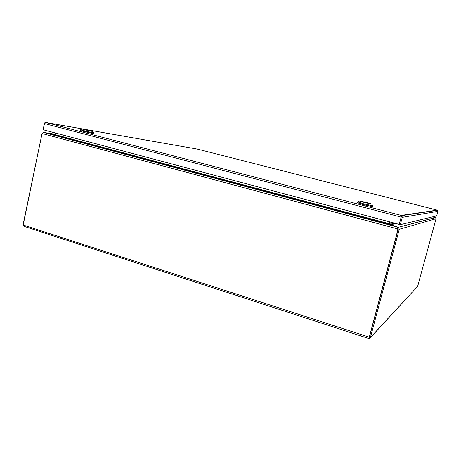 <?xml version="1.0" encoding="UTF-8"?>
<svg xmlns="http://www.w3.org/2000/svg" width="461" height="461" viewBox="0 0 461 461"><rect width="100%" height="100%" fill="white"/><g stroke="black" fill="none" stroke-linecap="round" stroke-linejoin="round"><path stroke-width="0.69" d="M401.237 217.039L399.272 224.415L401.231 217.091M43.219 129.702L44.325 123.485L44.988 122.551L45.933 122.522L45.045 122.586L44.481 123.577L43.207 129.754L400.309 224.691L436.676 215.892L437.915 211.34L437.714 210.464L437.172 210.147L197.469 149.128L45.933 122.522L401.185 215.414L437.207 210.153M401.416 216.365L401.946 215.938L402.263 217.362L400.309 224.691M399.128 224.449L401.508 215.846L401.191 215.408L401.946 215.938M401.508 215.846L401.416 216.37M369.365 337.308L398.281 229.002L397.82 228.27M192.139 171.106L192.024 171.596L192.133 171.106M43.766 132.514L54.421 134.785L55.412 134.635L54.525 134.848L390.225 224.559L397.728 227.21L397.751 230.84L369.394 337.21L370.396 337.538L369.843 338.322L368.673 338.455M369.394 337.21L23.177 225.031L23.966 226.328L368.604 338.466L369.209 337.412L397.601 230.88L398.782 231.117L399.312 229.284L398.281 229.002M23.275 225.677L23.05 224.772L41.755 134.975M370.281 337.844L417.643 286.379L436.037 218.745L435.489 217.627L398.264 227.313L397.993 228.333M417.643 286.379L370.396 337.538L398.782 231.117M23.177 225.031L41.738 135.038L42.279 133.563L43.812 132.52L54.525 134.848M397.912 228.933L397.601 230.88M42.308 133.483L41.588 134.929M435.103 217.511L434.475 217.373M436.037 218.745L399.312 229.284L398.569 227.44M432.401 216.924L435.489 217.627M397.82 228.183L397.768 228.973L42.279 133.563M55.493 134.266L43.772 132.474L42.078 133.419M432.458 216.912L434.481 217.356M435.282 217.552L398.264 227.313L397.486 227.146M390.911 224.801L390.709 224.15L389.666 224.109L390.167 222.064M395.947 223.602L390.934 224.709L397.509 227.054M389.983 222.018L389.459 223.994M54.548 134.854L390.225 224.559L389.343 223.873L389.85 221.977M55.614 134.762L389.378 223.764M55.741 133.091L55.412 134.635M390.709 224.15L394.53 223.222M391.176 222.335L390.726 224.04M55.96 133.148L55.643 134.67M357.782 202.004L357.569 202.811L363.643 204.724L372.58 206.586L372.793 205.779L363.856 203.906L357.869 201.97M364.472 202.546L359.494 201.013L366.76 202.529L371.768 204.09L364.472 202.546M364.824 202.54L369.895 203.606L366.414 202.529L361.361 201.469L364.824 202.54M81.822 128.982L92.765 131.529L81.822 128.982L80.352 129.887L80.197 130.584L93.577 133.684L93.727 132.981L80.404 129.852M85.147 129.875L91.105 131.131L85.147 129.875M402.263 217.362L437.915 211.34M44.481 123.577L401.087 217.108M43.812 132.52L397.728 227.21L43.847 132.526M432.666 216.86L435.005 217.465M437.506 210.285L401.658 215.65M401.214 215.42L45.875 122.511M369.042 337.734L369.319 337.291M390.865 224.668L395.838 223.573M359.494 201.013L357.782 202.022M371.768 204.09L372.782 205.79M92.765 131.529L93.721 132.987"/></g></svg>
